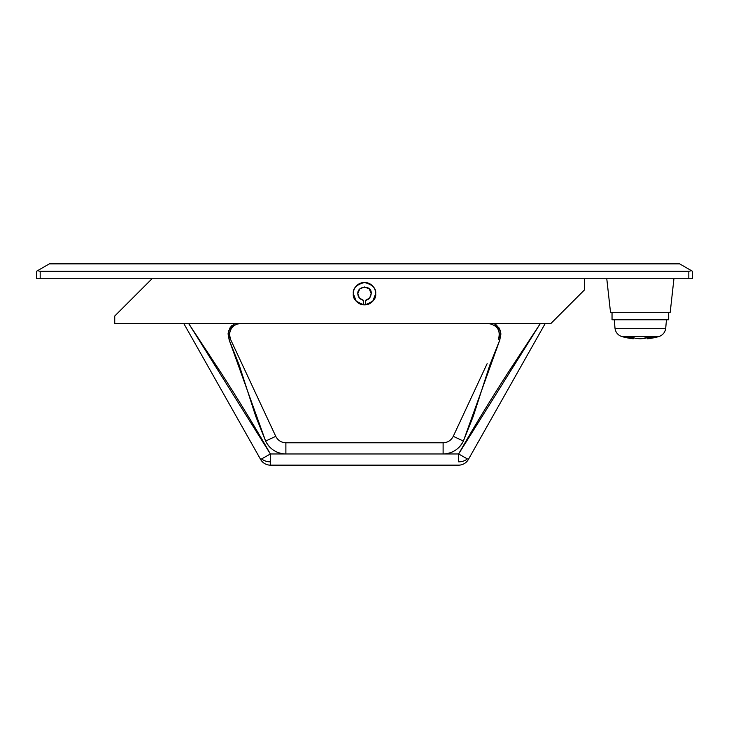<?xml version="1.0" encoding="UTF-8"?>
<svg xmlns="http://www.w3.org/2000/svg" width="729" height="729" viewBox="0 0 729 729"><rect width="100%" height="100%" fill="white"/><g stroke="black" fill="none" stroke-linecap="round" stroke-linejoin="round"><path stroke-width="1.09" d="M356.208 301.177L353.319 293.669L356.208 301.177L363.379 304.795L363.379 300.284C359.935 299.419 358.067 297.213 357.793 293.669L359.379 298.006L363.379 300.284L363.379 304.795A11.181 11.181 0 0 1 353.319 293.669C352.681 288.383 356.408 284.656 364.5 282.488C372.592 284.656 376.319 288.383 375.681 293.669C375.681 296.758 374.588 299.391 372.41 301.578C370.223 303.765 367.589 304.859 364.5 304.859C361.411 304.859 358.777 303.765 356.59 301.578C354.412 299.391 353.319 296.758 353.319 293.669C353.319 290.579 354.412 287.946 356.59 285.759C358.777 283.581 361.411 282.488 364.5 282.488C367.589 282.488 370.223 283.581 372.41 285.759C374.588 287.946 375.681 290.579 375.681 293.669C376.319 298.954 372.592 302.69 364.5 304.859C356.408 302.69 352.681 298.954 353.319 293.669A11.181 11.181 0 0 1 364.5 282.488A11.181 11.181 0 0 1 375.681 293.669A11.181 11.181 0 0 1 365.621 304.795L365.621 300.284C368.737 299.801 370.605 297.596 371.207 293.669C370.605 297.596 368.737 299.801 365.621 300.284L369.621 298.006L371.207 293.669L369.248 288.93L364.5 286.962L359.752 288.93L357.793 293.669C357.292 285.431 372.118 284.784 371.207 293.669L369.248 288.93M692.55 278.76L36.45 278.76L36.45 271.306L49.362 263.852L37.544 270.678L40.177 271.306L40.177 278.76L688.823 278.76L688.823 271.306L40.177 271.306L688.823 271.306L691.457 270.678L692.55 271.306L692.55 278.76L692.55 271.306L679.638 263.852L49.362 263.852L679.638 263.852L691.457 270.678L688.823 271.306L688.823 278.76L692.55 278.76M36.45 278.76L40.177 278.76L40.177 271.306L37.544 270.678L36.45 271.306L36.45 278.76M152.015 278.76L114.735 316.04L114.735 323.494L550.896 323.494L584.439 289.942L584.439 278.76L584.439 289.942L550.896 323.494L114.735 323.494L114.735 316.04L152.015 278.76M610.51 312.313L606.783 278.76L610.51 312.313L670.206 312.313L610.51 312.313M673.933 278.76L670.206 312.313L673.933 278.76M353.319 293.669C353.319 290.579 354.412 287.946 356.59 285.759C358.777 283.581 361.411 282.488 364.5 282.488C367.589 282.488 370.223 283.581 372.41 285.759C374.588 287.946 375.681 290.579 375.681 293.669L372.792 301.177L365.621 304.795L365.621 300.284M375.681 293.669L372.792 301.177M359.752 288.93L357.793 293.669M234.692 323.539L230 327.868L228.068 333.836L229.198 340.033L239.13 364.91L255.688 416.195L265.62 441.063C267.443 444.963 270.204 448.089 273.894 450.44C277.585 452.791 281.585 453.967 285.886 453.967L270.377 453.967L261.656 458.896A11.181 7.873 0 0 0 270.377 461.84L270.377 453.967C256.508 429.445 240.041 402.353 220.978 372.701L188.638 323.494M540.362 323.494L508.022 372.701C488.959 402.353 472.492 429.445 458.623 453.967L458.623 461.84A11.181 7.873 0 0 0 467.344 458.896L458.623 453.967L443.114 453.967C447.424 453.967 451.424 452.791 455.115 450.431C458.814 448.08 461.566 444.954 463.389 441.054L473.303 416.195L489.852 364.956L499.766 340.097L500.932 333.891L499.019 327.895L494.216 323.494L500.322 330.665L499.766 340.097L500.932 333.891M241.855 363.634L230.555 339.404L229.198 340.033L230.555 339.404L229.507 334.675M231.895 325.562L230.054 327.777M228.642 330.747L228.077 333.736M234.784 323.494L228.687 330.629L229.198 340.033L265.62 441.063L275.753 436.343L265.62 441.063C267.443 444.963 270.204 448.089 273.894 450.44M265.629 441.081C269.903 449.264 276.656 453.566 285.886 453.967L285.886 442.785L285.886 453.967L443.114 453.967C447.415 453.967 451.415 452.791 455.115 450.431M461.457 444.417L463.343 441.145M443.114 453.967L443.114 442.785L285.886 442.785L443.114 442.785L443.114 453.967C452.354 453.566 459.115 449.255 463.389 441.054L463.416 440.999M473.303 416.204L489.852 364.956M500.367 330.793L499.073 327.986M496.978 325.444L494.508 323.649M540.335 323.494L458.623 453.967L270.377 453.967L260.636 459.47L183.781 323.494L260.636 459.47L261.656 458.896A11.181 7.873 180 0 0 270.377 461.84L270.377 465.148L458.623 465.148A11.181 11.181 0 0 0 468.364 459.47L545.219 323.494L468.364 459.47A11.181 11.181 0 0 1 458.623 465.148L270.377 465.148A11.181 11.181 0 0 1 260.636 459.47A11.181 11.181 0 0 0 270.377 465.148L270.377 453.967L188.665 323.494M487.127 363.68L453.256 436.325L463.389 441.054L453.256 436.325L475.837 387.892M253.154 387.874L275.753 436.343C277.895 440.434 281.266 442.585 285.886 442.785M240.688 323.494C233.891 324.177 230.164 327.904 229.526 334.675L230.555 339.404L275.753 436.343M453.256 436.325C451.114 440.425 447.734 442.585 443.114 442.785L443.114 442.785M463.389 441.054L499.766 340.097L498.417 339.459C500.823 330.483 497.451 325.161 488.312 323.494M458.623 453.967L467.344 458.896A11.181 7.873 180 0 1 458.623 461.84L458.623 453.967L463.753 456.864M615.012 328.305L614.265 319.767L615.012 328.305A9.696 9.696 0 0 0 622.001 336.588A9.696 9.696 0 0 1 615.012 328.305L665.705 328.305A9.696 9.696 0 0 1 658.724 336.588A67.104 67.104 0 0 1 647.443 338.775L648.865 338.493L647.443 338.775A67.104 67.104 0 0 0 658.724 336.588L622.001 336.588A67.104 67.104 0 0 0 633.282 338.775L633.282 338.775A67.104 67.104 0 0 1 622.001 336.588L658.724 336.588A9.696 9.696 0 0 0 665.705 328.305L615.012 328.305M666.452 319.767L665.705 328.305L666.452 319.767M612.032 319.767L612.032 312.313L612.032 319.767L668.693 319.767L668.693 312.313L668.693 319.767L612.032 319.767M653.421 337.299L648.992 337.299L640.363 338.775L644.281 338.493L636.444 338.493L644.281 338.493L648.992 337.299L653.421 337.299L647.443 338.775L647.443 337.764L647.443 338.775L648.865 338.493L648.865 337.336L648.865 338.493L653.421 337.299L648.865 338.493M631.852 338.493L627.295 337.299L631.724 337.299L636.444 338.493L631.724 337.299L627.295 337.299L631.852 338.493L631.852 337.336L631.852 338.493L633.282 338.775L633.282 337.764L633.282 338.775L631.852 338.493M640.363 338.775L636.444 338.493L640.363 338.775"/></g></svg>
